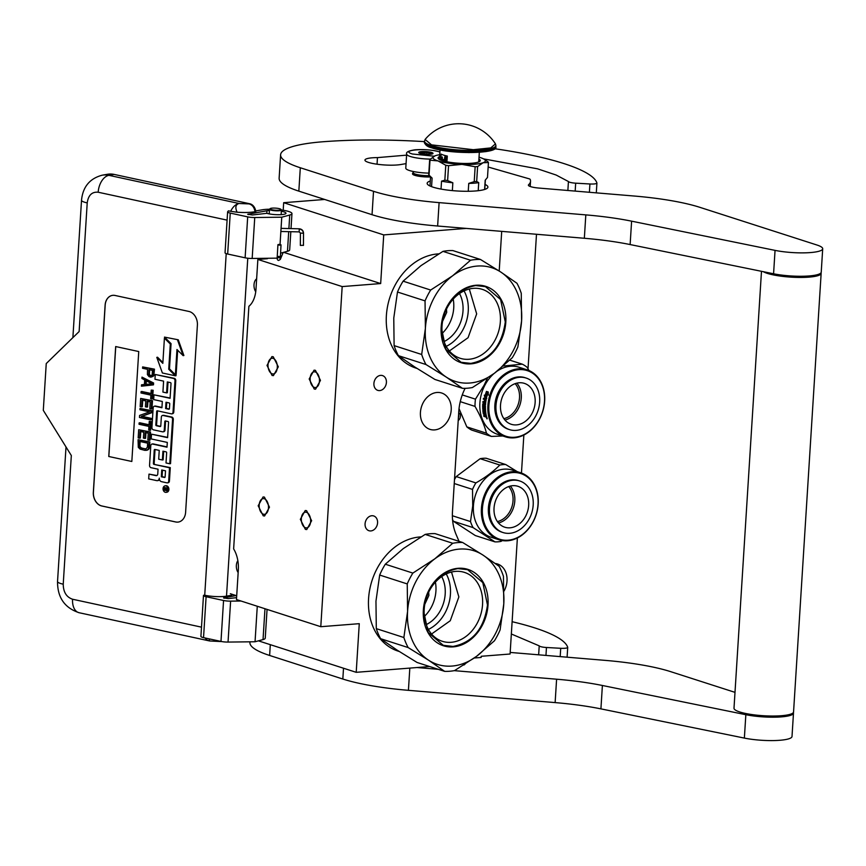 <?xml version="1.0" encoding="UTF-8"?>
<svg xmlns="http://www.w3.org/2000/svg" width="866" height="866" viewBox="0 0 866 866"><rect width="100%" height="100%" fill="white"/><g stroke="black" fill="none" stroke-linecap="round" stroke-linejoin="round"><path stroke-width="1.3" d="M466.265 228.407L383.725 234.903L283.669 202.698L324.696 199.461M429.677 666.539L356.207 672.319L359.271 623.672L320.788 626.703L342.178 286.581L380.672 283.561L383.725 234.903M464.89 664.374L463.873 665.012M459.034 541.337L456.166 534.625A47.749 37.519 -72.2 0 1 452.474 511.644L458.774 411.567A47.749 37.519 -72.2 0 1 465.107 388.347M501.706 231.363L499.206 271.026M377.576 522.837A7.762 6.094 107.8 0 0 373.701 515.952A7.762 6.094 107.8 0 0 365.073 523.822A7.762 6.094 107.8 0 0 368.948 530.717A7.762 6.094 107.8 0 0 377.576 522.837M386.409 382.491A7.762 6.094 107.8 0 0 382.534 375.595A7.762 6.094 107.8 0 0 373.906 383.476A7.762 6.094 107.8 0 0 377.782 390.371A7.762 6.094 107.8 0 0 386.409 382.491M436.994 392.471A19.095 15.003 -72.2 0 1 441.671 393.012A19.095 15.003 -72.2 0 1 450.84 412.898A19.095 15.003 -72.2 0 1 434.645 429.904A19.095 15.003 -72.2 0 1 429.969 429.363A19.095 15.003 -72.2 0 1 420.8 409.477A19.095 15.003 -72.2 0 1 436.994 392.471M283.193 210.254L283.669 202.698M380.672 283.561L283.647 252.331M342.178 286.581L257.862 259.443L267.486 258.685L266.241 258.284M268.471 507.952A7.881 4.633 -94.5 0 0 263.21 498.61A7.881 4.633 -94.5 0 0 259.194 504.965A7.881 4.633 -94.5 0 0 264.444 514.317A7.881 4.633 -94.5 0 0 268.471 507.952M310.623 521.527A7.881 4.633 -94.5 0 0 305.373 512.174A7.881 4.633 -94.5 0 0 301.346 518.539A7.881 4.633 -94.5 0 0 306.607 527.881A7.881 4.633 -94.5 0 0 310.623 521.527M277.293 367.606A7.881 4.633 -94.5 0 0 272.043 358.253A7.881 4.633 -94.5 0 0 268.027 364.618A7.881 4.633 -94.5 0 0 273.277 373.96A7.881 4.633 -94.5 0 0 277.293 367.606M319.457 381.17A7.881 4.633 -94.5 0 0 314.196 371.828A7.881 4.633 -94.5 0 0 310.18 378.193A7.881 4.633 -94.5 0 0 315.44 387.535A7.881 4.633 -94.5 0 0 319.457 381.17M320.788 626.703L236.461 599.553L238.334 569.85A23.869 14.051 -94.5 0 0 233.636 548.892L248.888 306.304A23.869 14.051 -94.5 0 0 255.99 289.147L257.862 259.443M236.699 595.776L230.345 593.73M356.207 672.319L258.414 640.84M517.381 537.959L510.085 654.014L481.215 656.287L481.139 657.456L474.287 657.998M238.161 572.588A7.762 4.568 85.5 0 1 236.364 565.357A7.762 4.568 85.5 0 1 237.847 560.659M256.639 278.863A7.762 4.568 -94.5 0 0 254.019 284.665A7.762 4.568 -94.5 0 0 255.741 291.766M521.462 473.042L523.854 435.035M528.022 368.819L536.487 234.275M458.709 412.671A4.536 3.561 -72.2 0 1 460.041 414.262A4.536 3.561 -72.2 0 1 458.211 420.519M495.309 563.495A19.095 15.003 -72.2 0 1 497.474 563.972A19.095 15.003 -72.2 0 1 504.12 590.926M458.558 414.922A3.345 2.63 -72.2 0 1 458.385 417.704M272.076 375.465L267.009 365.42L271.913 356.597L273.245 356.76L278.311 366.805L273.407 375.627L272.076 375.465M315.408 370.323L320.474 380.369L315.57 389.202L314.228 389.04L309.173 378.994L314.066 370.161L315.408 370.323M263.242 515.822L258.176 505.776L263.08 496.943L264.422 497.106L269.478 507.151L264.574 515.984L263.242 515.822M306.575 510.669L311.641 520.715L306.737 529.548L305.395 529.386L300.34 519.34L305.243 510.507L306.575 510.669M413.277 172.486L412.887 172.821A11.94 2.273 -176.4 0 0 412.627 173.243A11.94 2.273 -176.4 0 0 414.922 174.759A11.94 2.273 3.6 0 0 430.185 176.339M413.342 171.522L413.266 172.702A11.345 2.154 -176.4 0 0 415.442 174.131A11.345 2.154 3.6 0 0 429.558 175.657M428.822 173.113A19.095 3.626 3.6 0 1 409.445 170.526A19.095 3.626 -176.4 0 1 405.775 168.123L406.663 154.083A19.095 3.626 -176.4 0 0 410.332 156.497A19.095 3.626 -176.4 0 0 430.207 159.095M434.191 156.205L412.4 154.007C398.88 149.991 427.479 147.729 439.343 151.886L439.885 152.07M431.647 152.492A7.166 1.364 -176.4 0 1 432.87 153.65A7.166 1.364 -176.4 0 1 427.371 154.364A7.166 1.364 -176.4 0 1 420.097 153.401A7.166 1.364 -176.4 0 1 418.841 152.762A7.166 1.364 -176.4 0 1 423.041 151.518A7.166 1.364 -176.4 0 1 431.647 152.492M419.707 153.314L419.566 152.297L420.919 152.86A6.203 1.18 -176.4 0 1 423.669 152.643L425.119 151.864L426.667 152.762A6.203 1.18 -176.4 0 1 429.774 153.217L431.409 152.773L431.549 153.78M431.409 152.773L431.322 154.159M420.919 152.86L420.876 153.618M423.669 152.643L423.582 154.094M426.667 152.762L426.559 154.343M429.774 153.217L429.709 154.332M425.119 151.864L424.968 154.245M279.317 245.154C281.407 245.067 281.515 244.818 279.621 244.407C277.531 244.504 277.434 244.753 279.317 245.154C281.407 245.067 281.515 244.818 279.621 244.407C277.531 244.504 277.434 244.753 279.317 245.154M282.901 253.186L280.324 259.389L280.292 258.176M280.865 231.482L299.214 231.893L299.203 229.025A4.2 4.103 27.5 0 1 303.36 233.235L300.415 233.095L300.35 245.414L303.295 245.294M247.773 258.23L226.513 596.144L231.785 595.223L231.85 594.217M201.486 627.146L72.571 599.24C66.455 597.15 63.337 592.128 63.229 584.182L71.326 455.527L43.3 410.343L46.244 363.558L79.131 331.548L87.217 202.904A15.512 2.944 3.6 0 1 81.523 200.23C82.844 186.829 89.761 178.483 102.285 175.17L107.557 174.261A28.643 21.996 80.2 0 1 114.204 174.423L108.932 175.333L239.048 203.488L249.116 203.911C252.385 204.896 254.355 207.494 255.015 211.705L255.773 211.575A8.357 6.419 80.2 0 0 249.863 203.781L114.204 174.423M208.912 638.816L209.756 640.981L221.815 641.587M269.521 209.236A16.714 3.172 3.6 0 0 262.366 209.778L255.686 210.936M255.015 211.705C250.404 212.549 244.429 212.722 237.1 212.224C234.967 207.418 235.628 204.506 239.048 203.488A15.512 9.494 102.2 0 0 230.648 211.304L228.451 210.839L227.715 211.661A7.166 1.364 3.6 0 0 227.617 211.867A7.166 1.364 3.6 0 0 230.248 213.09L247.687 216.868A7.166 1.364 3.6 0 0 254.745 217.518L252.168 258.458L277.185 258.155M252.168 258.458A7.166 1.364 -176.4 0 1 245.121 257.808L227.671 254.03A7.166 1.364 -176.4 0 1 225.041 252.796L227.617 211.867M236.591 597.637L228.234 598.601L223.569 597.897L236.05 595.57M232.424 594.401L231.828 594.498M226.513 596.144A15.512 2.944 -176.4 0 1 204.722 595.245L203.575 595.288A7.166 1.364 3.6 0 0 203.478 595.483A7.166 1.364 3.6 0 0 206.108 596.717L223.558 600.495A7.166 1.364 3.6 0 0 230.616 601.134L240.997 601.015M230.616 601.134L228.039 642.074L255.048 641.76L263.037 639.584A16.714 3.172 3.6 0 0 265.245 638.177L267.064 609.404M228.039 642.074A7.166 1.364 -176.4 0 1 220.982 641.425L203.532 637.647A7.166 1.364 -176.4 0 1 200.912 636.423L203.478 595.483M281.342 211.25A10.738 2.046 -176.4 0 1 286.007 213.242A10.738 2.046 -176.4 0 1 278.711 214.714A10.738 2.046 -176.4 0 1 266.825 213.317L252.363 214.984L247.698 214.281L266.977 210.774A10.738 2.046 -176.4 0 1 269.434 210.503M254.745 217.518L281.764 217.204L289.742 215.028A16.714 3.172 3.6 0 0 291.961 213.621A16.714 3.172 3.6 0 0 281.418 209.983A5.965 1.137 -176.4 0 1 275.518 210.784A5.965 1.137 -176.4 0 1 269.51 209.323A5.965 1.137 3.6 0 1 269.51 209.269L269.218 213.891M230.648 211.304L237.1 212.224M115.07 295.468A11.94 9.169 -99.8 0 0 112.299 295.403A11.94 9.169 -99.8 0 0 105.111 305.168L93.333 492.299A11.94 9.169 -99.8 0 0 101.831 505.993L175.657 521.971A11.94 9.169 -99.8 0 0 178.428 522.036A11.94 9.169 -99.8 0 0 185.616 512.271L197.394 325.14A11.94 9.169 -99.8 0 0 188.896 311.446L115.07 295.468M290.824 231.709L289.677 249.873A16.714 3.172 -176.4 0 1 287.469 251.292L280.541 253.164M281.764 217.204L280.043 244.461M255.048 641.76L257.278 606.254M112.342 295.393A11.94 9.169 -99.8 0 0 105.187 305.157L93.409 492.289A11.94 9.169 -99.8 0 0 101.896 505.982L175.733 521.96A11.94 9.169 -99.8 0 0 178.461 522.025M166.532 492.234A3.291 2.533 -99.8 0 0 166.921 492.213A3.291 2.533 -99.8 0 0 168.902 489.019A3.291 2.533 -99.8 0 0 166.553 485.739A3.291 2.533 -99.8 0 0 165.796 485.718A3.291 2.533 -99.8 0 0 165.428 485.815M167.809 482.73A2.057 1.58 -99.8 0 0 169.433 481.041L170.277 467.618L153.953 464.382A0.769 0.585 80.2 0 1 153.401 463.505L154.245 450.071A0.769 0.585 80.2 0 1 154.884 449.454L159.247 450.396L158.695 459.197L162.386 459.987L162.938 451.197L166.11 451.879A0.769 0.585 80.2 0 1 166.651 452.756L166.012 462.964L169.779 463.775L172.561 419.566A2.057 1.58 -99.8 0 0 171.1 417.206L163.046 415.464A2.057 1.58 -99.8 0 0 161.336 417.131L160.784 425.931A0.769 0.585 80.2 0 1 160.145 426.548L156.378 425.736A0.769 0.585 80.2 0 1 155.837 424.86L156.681 411.437A0.769 0.585 80.2 0 1 157.32 410.809L171.306 413.84A2.057 1.58 -99.8 0 0 173.027 412.173L174.997 380.802A2.057 1.58 -99.8 0 0 173.536 378.453L155.263 374.491L154.96 379.265L163.598 381.137L162.916 392.082L166.608 392.883L167.29 381.938L170.461 382.62A0.769 0.585 80.2 0 1 171.013 383.497L170.082 398.306L153.986 394.82L153.683 399.594L162.321 401.467L161.931 407.734L154.873 406.208A2.057 1.58 -99.8 0 0 153.163 407.875L151.929 427.479A2.057 1.58 -99.8 0 0 153.39 429.828L162.548 431.809A2.057 1.58 -99.8 0 0 164.259 430.142L164.8 421.58A0.769 0.585 80.2 0 1 165.438 420.963L168.015 421.525A0.769 0.585 80.2 0 1 168.567 422.402L167.603 437.644L151.507 434.169L151.204 438.943L167.3 442.418L167.008 447.192L152.492 444.052A2.057 1.58 -99.8 0 0 150.781 445.719L149.547 465.323A2.057 1.58 -99.8 0 0 151.009 467.683L158.056 469.199L157.764 473.973A2.057 1.58 80.2 0 1 156.042 475.64L148.995 474.113L148.692 478.887L156.746 480.63A3.053 2.349 -99.8 0 0 157.45 480.652A3.053 2.349 -99.8 0 0 159.29 478.151A3.053 2.349 -99.8 0 0 161.466 481.658L166.965 482.849A2.057 1.58 -99.8 0 0 168.686 481.171L169.53 467.748L153.953 464.382M157.818 480.543A3.053 2.349 -99.8 0 0 158.207 480.522A3.053 2.349 -99.8 0 0 159.496 479.667M156.887 475.531A2.057 1.58 -99.8 0 1 156.8 475.51L148.995 474.113M167.019 446.899L153.25 443.922A2.057 1.58 -99.8 0 0 152.405 444.041M167.625 437.362L151.507 434.169M165.709 421.017A0.769 0.585 -99.8 0 0 165.547 421.45L164.8 421.58M163.393 431.701A2.057 1.58 -99.8 0 0 165.016 430.012L165.547 421.45M161.942 407.442L155.631 406.078A2.057 1.58 -99.8 0 0 154.787 406.186M170.093 398.014L153.986 394.82M166.608 392.883L167.355 392.753L168.026 382.09M172.15 413.721A2.057 1.58 -99.8 0 0 173.774 412.043L175.755 380.672A2.057 1.58 -99.8 0 0 174.293 378.323L155.263 374.491M157.59 410.874A0.769 0.585 -99.8 0 0 157.439 411.307L156.681 411.437M160.632 426.364L157.136 425.607A0.769 0.585 -99.8 0 1 156.594 424.73L157.439 411.307M169.779 463.775L170.526 463.646L173.308 419.436A2.057 1.58 -99.8 0 0 171.847 417.076L163.804 415.334A2.057 1.58 -99.8 0 0 162.96 415.453M162.386 459.987L163.133 459.857L163.674 451.359M155.155 449.508A0.769 0.585 -99.8 0 0 155.003 449.941L154.245 450.071M154.7 464.252A0.769 0.585 -99.8 0 1 154.159 463.375L155.003 449.941M175.376 374.74L176.967 349.518L183.127 355.634L183.884 355.504L178.266 339.797L164.486 337.101L171.067 343.65L169.476 368.884L175.376 374.74L176.134 374.61L177.671 350.21M162.884 362.529L157.558 357.236L156.8 357.366L162.386 372.997L175.311 375.801L168.729 369.252L170.31 344.019L164.41 338.162L162.83 363.352L156.8 357.366M171.057 343.878L165.168 338.032L164.41 338.162M175.311 375.801L176.069 375.671L169.498 368.894M151.323 377.056L153.823 375.692L154.473 369.165L142.641 366.903L142.554 368.267L147.512 369.338L147.415 374.599L148.963 376.548L150.597 377.132L153.066 375.822L153.715 369.295L142.641 366.903M144.406 384.472L141.515 384.818L141.429 386.182L152.73 384.948L152.849 383.129L142.002 377.111L141.916 378.464L144.687 379.99L144.406 384.526L141.515 384.818M152.73 384.948L153.488 384.818L153.607 382.999L142.002 377.111M151.009 393.478L141.84 391.497L141.093 391.627L141.006 392.98L150.901 395.123L150.673 398.75L151.853 399.01L152.394 390.393L151.214 390.133L150.987 393.759L141.093 391.627M151.853 399.01L152.6 398.88L153.141 390.263L151.214 390.133M151.225 408.99L151.972 408.86L152.492 400.687L140.66 398.425L140.151 406.587L141.559 406.901L141.992 400.092L145.759 400.904L145.391 406.804L146.798 407.107L147.177 401.218L150.24 401.878L149.807 408.676L151.225 408.99L151.734 400.828L140.66 398.425M146.798 407.107L147.556 406.977L147.913 401.369M141.559 406.901L142.316 406.771L142.728 400.254M150.532 419.869L151.29 419.739L151.377 418.386L141.948 416.34L151.734 412.714L151.864 410.668L140.032 408.406L139.946 409.77L149.612 411.859L139.588 415.431L139.458 417.477L150.532 419.869L150.619 418.516L141.201 416.47L150.976 412.844L151.106 410.798L140.032 408.406M149.039 424.773L139.87 422.792L139.123 422.922L139.036 424.275L148.93 426.418L148.703 430.045L149.883 430.305L150.424 421.688L149.244 421.428L149.017 425.065L139.123 422.922M149.883 430.305L150.63 430.175L151.171 421.558L149.244 421.428M149.255 440.285L150.002 440.155L150.522 431.993L138.69 429.72L138.181 437.882L139.588 438.196L140.021 431.387L143.788 432.21L143.42 438.099L144.839 438.413L145.207 432.513L148.27 433.173L147.837 439.982L149.255 440.285L149.764 432.123L138.69 429.72M144.839 438.413L145.585 438.283L145.943 432.675M139.588 438.196L140.346 438.066L140.757 431.549M145.986 450.385L147.718 450.006L149.244 448.491L149.894 441.963L138.062 439.701L138.3 447.343L140.097 449.108L144.795 450.352L146.96 450.136L148.487 448.62L149.136 442.093L138.062 439.701M131.827 461.481L138.744 351.542L115.676 346.552L108.759 456.49L131.827 461.481L108.759 456.49M165.807 485.869A3.291 2.533 -99.8 0 0 165.038 485.848A3.291 2.533 -99.8 0 0 163.057 489.03A3.291 2.533 -99.8 0 0 165.395 492.321A3.291 2.533 -99.8 0 0 166.164 492.343A3.291 2.533 -99.8 0 0 168.145 489.149A3.291 2.533 -99.8 0 0 165.807 485.869M170.277 467.618L169.53 467.748M178.266 339.797L164.486 337.101M183.127 355.634L177.508 339.927M171.046 343.899L170.31 344.019M169.476 369.122L168.729 369.252M153.823 375.692L153.066 375.822M153.055 376.45L152.308 376.58M154.473 369.165L153.715 369.295M154.126 374.61L153.379 374.74M153.607 382.999L152.849 383.129M153.141 390.263L152.394 390.393M152.492 400.687L151.734 400.828M151.864 410.668L151.106 410.798M151.734 412.714L150.976 412.844M141.948 416.34L141.201 416.47M151.377 418.386L150.619 418.516M151.171 421.558L150.424 421.688M150.522 431.993L149.764 432.123M149.547 447.408L148.8 447.538M149.244 448.491L148.487 448.62M148.714 449.302L147.956 449.432M147.718 450.006L146.96 450.136M149.894 441.963L149.136 442.093M115.752 346.562L108.835 456.469M167.409 490.621L163.815 490.199L163.869 489.29L165.46 489.279L165.514 488.359L163.945 488.023L163.988 487.396L167.571 488.164L167.409 490.621M161.325 476.787L161.747 470L165.514 470.823L165.135 476.852A0.769 0.585 80.2 0 1 164.497 477.469L161.325 476.787L162.083 476.657L162.483 470.162M165.623 408.535L166.012 402.257L169.184 402.95A0.769 0.585 80.2 0 1 169.736 403.827L169.433 408.6A0.769 0.585 80.2 0 1 168.794 409.217L165.623 408.535L166.369 408.395L166.748 402.419M148.92 369.641L152.459 370.41L152.189 374.718L151.409 375.692L148.844 374.686L148.92 369.641M145.358 384.504L145.618 380.423L151.853 383.833L145.358 384.504L146.116 384.374L146.332 380.813M147.382 447.235L145.845 448.967L140.422 447.798L139.134 445.449L139.394 441.368L147.642 443.154L147.382 447.235M167.409 490.686L166.077 490.686M166.835 490.557L165.687 490.059M165.623 490.297L163.815 490.199M164.562 490.069L164.605 489.442M165.319 489.539L166.142 489.344M166.25 488.5L165.514 488.359M166.272 488.229L163.945 488.023M164.984 477.285L162.083 476.657M169.281 409.033L166.369 408.395M151.496 375.627L150.684 375.768M151.442 375.638L149.98 375.617M150.727 375.487L149.288 375.238M150.035 375.108L148.844 374.686M149.601 374.545L148.649 373.95M149.407 373.82L149.656 369.804M151.766 383.79L146.116 384.374M146.137 448.848L144.882 448.989M145.64 448.859L141.353 448.231M142.1 448.101L140.422 447.798M141.18 447.668L139.74 447.192M140.498 447.062L139.318 446.412M140.065 446.282L139.891 445.319L139.134 445.449M139.891 445.319L140.13 441.53M167.549 488.511L166.196 488.511L166.727 489.907L166.921 488.662L166.196 488.511M167.539 488.554L166.921 488.662M280.974 209.475A5.488 1.039 3.6 0 0 280.887 209.312A5.488 1.039 3.6 0 0 275.561 208.132A5.488 1.039 3.6 0 0 270.127 208.641A5.488 1.039 3.6 0 0 270.019 208.879A5.488 1.039 -176.4 0 0 275.669 210.232A5.488 1.039 -176.4 0 0 280.974 209.475M281.136 214.638L281.418 210.027A5.965 1.137 -176.4 0 0 281.418 209.973A5.965 1.137 3.6 0 0 281.32 209.799A5.965 1.137 3.6 0 0 281.104 209.615M270.127 208.641L269.64 209.063A5.965 1.137 3.6 0 0 269.51 209.269M462.476 388.325L446.25 377.089L425.975 364.532A65.654 51.592 -72.2 0 1 421.677 354.475L425.39 328.387A59.678 46.905 -72.2 0 0 446.25 377.089A59.678 46.905 107.8 0 0 469.816 383.021A59.678 46.905 107.8 0 0 494.356 373.3L472.392 387.546A65.654 51.592 107.8 0 1 467.424 388.217A65.654 51.592 107.8 0 1 462.476 388.325L434.916 379.46L414.63 366.903L398.414 355.666A65.654 51.592 -72.2 0 1 394.106 345.61L393.77 318.103L397.483 292.015A65.654 51.592 -72.2 0 1 403.101 281.169L421.006 265.624L442.97 251.367A65.654 51.592 107.8 0 1 447.949 250.696A65.654 51.592 107.8 0 1 452.896 250.588L480.457 259.464A65.654 51.592 107.8 0 0 475.51 259.573A65.654 51.592 107.8 0 0 470.53 260.244L442.97 251.367M438.683 253.879A59.083 46.428 107.8 0 0 437.644 253.944A59.083 46.428 -72.2 0 0 387.524 306.532A59.083 46.428 -72.2 0 0 415.897 368.082L416.99 368.429M442.19 333.378A31.631 24.854 107.8 0 0 453.21 299.116M444.052 341.583A31.631 24.854 107.8 0 0 459.51 293.542M446.196 346.368A36.188 28.437 107.8 0 0 464.057 290.9M521.592 320.821L517.89 346.909A65.654 51.592 107.8 0 1 512.261 357.745L494.356 373.3A59.678 46.905 107.8 0 0 521.592 320.821L521.256 293.314A65.654 51.592 107.8 0 0 516.948 283.258L500.732 272.011A59.678 46.905 107.8 0 0 452.626 275.799L430.662 290.045L403.101 281.169M425.39 328.387L425.044 300.881L397.483 292.015M421.677 354.475L394.106 345.61M468.961 359.271A36.188 28.437 -72.2 0 1 460.095 358.253A36.188 28.437 -72.2 0 1 442.721 320.561A36.188 28.437 -72.2 0 1 473.421 288.346A36.188 28.437 107.8 0 1 482.275 289.352A36.188 28.437 107.8 0 1 499.66 327.056A36.188 28.437 107.8 0 1 468.961 359.271M521.603 320.701A59.678 46.905 107.8 0 0 500.732 272.011L480.457 259.464M425.39 328.279A59.678 46.905 -72.2 0 1 452.626 275.799L470.53 260.244M471.017 363.85A40.107 31.522 107.8 0 0 505.82 322A40.107 31.522 107.8 0 0 475.964 285.25A40.107 31.522 -72.2 0 0 441.162 327.088A40.107 31.522 -72.2 0 0 471.017 363.85M425.975 364.532L398.414 355.666M425.044 300.881A65.654 51.592 -72.2 0 1 430.662 290.045M469.318 289.017L476.668 313.882L468.062 337.697L449.367 350.968M505.289 321.957C501.901 345.74 490.416 359.563 470.823 363.395L461.102 362.291L445.936 349.42L441.249 326.991C444.637 303.208 456.122 289.396 475.715 285.553L485.436 286.657L500.591 299.528L505.289 321.957M444.669 671.367L428.443 660.119L408.167 647.573A65.654 51.592 -72.2 0 1 403.87 637.517L407.583 611.428A59.678 46.905 -72.2 0 0 428.443 660.119A59.678 46.905 107.8 0 0 452.009 666.062A59.678 46.905 107.8 0 0 476.549 656.331L454.585 670.587A65.654 51.592 107.8 0 1 449.606 671.258A65.654 51.592 107.8 0 1 444.669 671.367L417.109 662.49L396.823 649.944L380.607 638.697A65.654 51.592 -72.2 0 1 376.299 628.64L375.963 601.134L379.676 575.046A65.654 51.592 -72.2 0 1 385.294 564.21L403.199 548.654L425.163 534.409A65.654 51.592 107.8 0 1 430.142 533.737A65.654 51.592 107.8 0 1 435.089 533.629L462.65 542.495A65.654 51.592 107.8 0 0 457.703 542.603A65.654 51.592 107.8 0 0 452.723 543.274L425.163 534.409M420.876 536.909A59.083 46.428 107.8 0 0 419.837 536.974A59.083 46.428 -72.2 0 0 369.717 589.573A59.083 46.428 -72.2 0 0 398.089 651.113L399.183 651.47M424.383 616.419A31.631 24.854 107.8 0 0 435.403 582.147M426.245 624.613A31.631 24.854 107.8 0 0 441.703 576.572M428.389 629.409A36.188 28.437 107.8 0 0 446.25 573.942M503.785 603.851L500.083 629.939A65.654 51.592 107.8 0 1 494.454 640.775L476.549 656.331A59.678 46.905 107.8 0 0 503.785 603.851L503.449 576.345A65.654 51.592 107.8 0 0 499.141 566.288L482.925 555.052A59.678 46.905 107.8 0 0 434.819 558.83L412.855 573.086L385.294 564.21M407.583 611.428L407.236 583.922L379.676 575.046M403.87 637.517L376.299 628.64M451.154 642.301A36.188 28.437 -72.2 0 1 442.288 641.295A36.188 28.437 -72.2 0 1 424.914 603.591A36.188 28.437 -72.2 0 1 455.613 571.376A36.188 28.437 107.8 0 1 464.468 572.394A36.188 28.437 107.8 0 1 481.853 610.086A36.188 28.437 107.8 0 1 451.154 642.301M503.796 603.743A59.678 46.905 107.8 0 0 482.925 555.052L462.65 542.495M407.583 611.309A59.678 46.905 -72.2 0 1 434.819 558.83L452.723 543.274M453.21 646.88A40.107 31.522 107.8 0 0 488.013 605.042A40.107 31.522 107.8 0 0 458.157 568.291A40.107 31.522 -72.2 0 0 423.355 610.129A40.107 31.522 -72.2 0 0 453.21 646.88M408.167 647.573L380.607 638.697M407.236 583.922A65.654 51.592 -72.2 0 1 412.855 573.086M451.511 572.047L458.861 596.923L450.255 620.738L431.56 634.009M487.482 604.988C484.094 628.781 472.609 642.594 453.015 646.437L443.295 645.322L428.129 632.451L423.442 610.032C426.83 586.239 438.315 572.426 457.908 568.594L467.629 569.698L482.784 582.569L487.482 604.988M493.685 388.466A34.499 27.106 107.8 0 0 500.959 433.834A34.499 27.106 107.8 0 0 539.713 418.473A34.499 27.106 -72.2 0 0 532.449 373.105A34.499 27.106 -72.2 0 0 493.685 388.466M527.069 369.814A35.214 27.669 -72.2 0 0 492.786 388.011A35.214 27.669 107.8 0 0 505.495 436.854A35.214 27.669 107.8 0 0 539.778 418.646A35.214 27.669 -72.2 0 0 527.069 369.814L519.059 367.238A35.214 27.669 -72.2 0 0 497.387 370.984M505.495 436.854L497.485 434.277A35.214 27.669 107.8 0 1 484.776 385.435A35.214 27.669 -72.2 0 1 494.031 373.538M528.964 370.518L527.21 367.379A39.392 30.96 -72.2 0 0 522.285 364.164L503.406 366.015M509.814 360.159L522.285 364.164M487.417 378.225L484.17 385.11L475.466 399.161A39.392 30.96 107.8 0 0 475.012 406.403C480.446 415.853 484.267 424.795 486.486 433.216A39.392 30.96 107.8 0 0 491.412 436.421L502.81 435.988M462.271 394.918L475.466 399.161M460.257 401.651L475.012 406.403M486.486 433.216L466.828 426.884L459.034 408.665M466.828 426.884A39.392 30.96 107.8 0 0 471.754 430.099L491.412 436.421M484.668 395.221L484.938 398.1L486.302 398.533M486.616 392.082A34.737 27.301 107.8 0 0 485.317 396.336L484.3 395.134L484.938 398.1M484.949 396.26A35.214 27.669 107.8 0 1 486.389 391.605L486.941 392.731A35.214 27.669 107.8 0 0 485.599 397.386L486.346 398.62L484.559 398.046M488.262 392.027L486.465 391.41L488.262 391.995L488.262 394.939L487.645 393.781L488.619 395.048M486.811 391.562L487.428 392.796A34.737 27.301 107.8 0 0 486.086 397.386L486.757 398.49M486.465 391.41L487.082 392.666A35.214 27.669 107.8 0 0 485.718 397.321L486.086 397.386M487.645 393.781A35.214 27.669 107.8 0 0 486.389 398.425L485.718 397.321M484.495 411.274L483.509 411.209L484.495 411.274A34.737 27.301 107.8 0 0 484.711 412.822L484.798 412.855M484.116 411.404A35.214 27.669 107.8 0 0 484.321 412.974L484.711 412.822M484.321 412.974L484.841 413.136A35.214 27.669 107.8 0 1 484.635 411.577L485.014 411.447A34.737 27.301 107.8 0 0 485.047 411.707L485.555 411.751A34.737 27.301 107.8 0 0 485.815 413.569L485.902 413.591M485.176 411.88A35.214 27.669 107.8 0 0 485.436 413.721L485.815 413.569M483.888 405.634A35.214 27.669 107.8 0 0 483.867 407.226L484.256 407.15A34.737 27.301 107.8 0 1 484.267 405.591L485.447 406.143A35.214 27.669 107.8 0 0 485.956 413.883L485.436 413.721M483.228 404.574L483.228 404.574A35.214 27.669 107.8 0 0 483.174 406.998L483.867 407.226M483.834 398.392A34.737 27.301 107.8 0 0 483.683 399.183L483.304 399.15A35.214 27.669 107.8 0 1 483.466 398.273L486.172 399.529A35.214 27.669 107.8 0 0 485.512 404.801L483.325 404.465L485.458 404.996M483.304 399.15L484.895 399.572A34.737 27.301 107.8 0 0 484.592 401.575L484.744 401.618M483.683 399.183L484.895 399.572M484.516 399.54A35.214 27.669 107.8 0 0 484.213 401.564L484.592 401.575M484.213 401.564L484.733 401.727A35.214 27.669 107.8 0 1 485.036 399.702L485.913 400.049A34.737 27.301 107.8 0 0 485.588 402.257L485.209 402.246A35.214 27.669 107.8 0 1 485.534 400.016L485.848 399.875M483.325 401.651A34.737 27.301 107.8 0 0 483.25 402.387L482.86 402.398A35.214 27.669 107.8 0 1 482.957 401.532L485.209 402.246M484.072 402.787L484.451 402.777A34.737 27.301 107.8 0 0 484.354 403.902L483.975 403.935A35.214 27.669 107.8 0 1 484.072 402.787L482.86 402.398M483.25 402.387L484.451 402.777M482.741 403.902A35.214 27.669 107.8 0 0 482.665 407.496L483.055 407.421A34.737 27.301 107.8 0 1 483.12 403.881L483.975 403.935M485.296 406.576L484.906 406.641A35.214 27.669 107.8 0 0 484.949 409.131L485.339 409.033A34.737 27.301 107.8 0 1 485.296 406.576L485.209 406.414M483.098 408.525A34.737 27.301 107.8 0 0 483.131 409.153L482.752 409.261A35.214 27.669 107.8 0 1 482.698 408.406L484.949 409.131M484.992 409.986L485.382 409.878A34.737 27.301 107.8 0 0 485.447 410.722L485.068 410.841A35.214 27.669 107.8 0 1 484.992 409.986L482.752 409.261M483.131 409.153L485.382 409.878M482.849 410.473A35.214 27.669 107.8 0 0 483.369 414.013L483.748 413.851A34.737 27.301 107.8 0 1 483.228 410.354L485.068 410.841M485.025 414.587A34.737 27.301 107.8 0 0 485.209 415.42L484.83 415.604A35.214 27.669 107.8 0 1 484.646 414.76L483.748 413.851M484.7 415.897L483.704 415.572A35.214 27.669 107.8 0 0 483.921 416.416L485.263 416.524M483.921 416.416L485.241 416.676M486.064 416.784L485.047 416.784L485.588 416.178L486.605 417.163M483.509 411.209L483.445 411.318A35.214 27.669 107.8 0 0 483.802 413.71L486.075 414.576A35.214 27.669 107.8 0 0 486.605 416.957L485.696 416.99M487.212 418.679L486.865 417.553M486.984 418.895L486.497 417.769L487.049 418.776M483.369 414.013L484.646 414.76M484.473 406.36L484.386 406.468A35.214 27.669 107.8 0 0 484.397 408.048L484.31 408.319M484.397 408.048L482.892 407.929M485.025 403.091L485.101 403.264A35.214 27.669 107.8 0 0 485.025 404.13L485.404 404.108A34.737 27.301 107.8 0 1 485.48 403.253L484.592 402.95L485.415 403.08M484.592 402.95A35.214 27.669 107.8 0 0 484.495 404.097L485.404 404.108M485.923 416.156L486.302 415.972A34.737 27.301 107.8 0 1 486.064 414.922L485.685 415.095A35.214 27.669 107.8 0 0 485.923 416.156L485.436 416.124A35.214 27.669 107.8 0 1 485.166 414.933L485.685 415.095M485.014 411.447L485.555 411.751M483.282 407.843L484.386 408.2M515.14 383.649A20.221 15.891 -72.2 0 1 518.333 403.989A20.221 15.891 -72.2 0 1 503.871 418.646M516.829 383.151A21.488 16.887 -72.2 0 1 520.033 404.541A21.488 16.887 -72.2 0 1 504.954 420.053M527.632 384.915A21.488 16.887 -72.2 0 1 533.11 411.134A21.488 16.887 -72.2 0 1 511.243 424.286A21.488 16.887 -72.2 0 1 508.017 422.749A21.488 16.887 107.8 0 1 502.54 396.531A21.488 16.887 107.8 0 1 524.406 383.378A21.488 16.887 107.8 0 1 527.632 384.915M526.127 378.041L525.002 377.673A27.095 21.293 107.8 0 0 497.42 394.257A27.095 21.293 107.8 0 0 504.337 427.317A27.095 21.293 -72.2 0 0 508.396 429.265L509.522 429.623A27.095 21.293 -72.2 0 1 505.463 427.685A27.095 21.293 107.8 0 1 498.545 394.625A27.095 21.293 107.8 0 1 526.127 378.041A27.095 21.293 107.8 0 1 530.187 379.979A27.095 21.293 -72.2 0 1 537.104 413.039A27.095 21.293 -72.2 0 1 509.522 429.623M538.035 504.207A34.499 27.106 107.8 0 0 512.358 472.587A34.499 27.106 107.8 0 0 482.416 508.58A34.499 27.106 -72.2 0 0 508.104 540.189A34.499 27.106 -72.2 0 0 538.035 504.207M499.011 539.778A35.214 27.669 -72.2 0 0 538.187 504.023A35.214 27.669 107.8 0 0 520.596 472.739A35.214 27.669 107.8 0 0 481.42 508.494A35.214 27.669 -72.2 0 0 499.011 539.778L491 537.191A35.214 27.669 -72.2 0 1 473.41 505.906A35.214 27.669 107.8 0 1 512.585 470.162L520.596 472.739M452.366 515.735L470.498 521.57L472.728 505.885L472.522 489.409L454.249 483.531M475.315 535.556L453.427 521.278L473.085 527.6L494.984 541.878L475.315 535.556M502.388 540.568L500.938 541.412A39.392 30.96 -72.2 0 1 494.984 541.878M475.889 482.914L456.23 476.581L480.154 458.699A39.392 30.96 107.8 0 1 486.107 458.233L505.766 464.555A39.392 30.96 107.8 0 0 499.812 465.031C493.447 471.505 485.48 477.469 475.889 482.914A39.392 30.96 107.8 0 0 472.522 489.409M517.294 471.678L505.766 464.555M480.154 458.699L499.812 465.031M456.23 476.581A39.392 30.96 107.8 0 0 454.488 479.645M453.427 521.278A39.392 30.96 -72.2 0 1 452.539 519.535M473.085 527.6A39.392 30.96 -72.2 0 1 470.498 521.57M497.398 521.57A20.221 15.891 107.8 0 0 511.86 506.913A20.221 15.891 107.8 0 0 508.667 486.573M498.48 522.967A21.488 16.887 107.8 0 0 513.56 507.465A21.488 16.887 107.8 0 0 510.355 486.075M510.031 527.805A21.488 16.887 -72.2 0 1 504.77 527.21A21.488 16.887 -72.2 0 1 494.454 504.824A21.488 16.887 -72.2 0 1 512.672 485.696A21.488 16.887 107.8 0 1 517.933 486.302A21.488 16.887 107.8 0 1 528.249 508.678A21.488 16.887 107.8 0 1 510.031 527.805M519.654 480.955L518.528 480.598A27.095 21.293 107.8 0 0 511.893 479.84A27.095 21.293 -72.2 0 0 488.911 503.958A27.095 21.293 -72.2 0 0 501.923 532.179L503.049 532.547A27.095 21.293 -72.2 0 1 490.037 504.315A27.095 21.293 -72.2 0 1 513.018 480.208A27.095 21.293 107.8 0 1 519.654 480.955A27.095 21.293 107.8 0 1 532.666 509.186A27.095 21.293 107.8 0 1 509.684 533.304A27.095 21.293 -72.2 0 1 503.049 532.547M763.314 271.675A29.845 5.672 -176.4 0 0 767.319 273.375A29.845 5.672 3.6 0 0 800.444 277.445A29.845 5.672 3.6 0 0 821.152 273.353L793.559 711.939A29.845 5.672 3.6 0 1 772.851 716.03A29.845 5.672 3.6 0 1 739.726 711.96A29.845 5.672 -176.4 0 1 734 708.193L761.485 271.307M821.152 273.353A29.845 5.672 3.6 0 0 821.033 272.758M406.057 163.62L401.11 164.475A20.535 3.897 3.6 0 1 368.429 162.386A18.143 3.453 3.6 0 1 364.943 160.102A18.143 3.453 3.6 0 1 372.369 157.796A18.143 3.453 3.6 0 1 377.457 157.612L377.046 164.215M424.394 141.613A173.081 32.897 3.6 0 0 322.617 141.786A102.653 19.507 3.6 0 0 280.606 154.798A102.653 19.507 3.6 0 0 300.307 167.755L373.517 191.31A95.487 18.154 3.6 0 0 439.105 202.622L437.633 226.015L584.344 238.269A95.487 18.154 3.6 0 1 630.134 244.558L773.576 273.775A29.845 5.672 3.6 0 0 804.611 276.2A29.845 5.672 3.6 0 0 821.228 272.184L822.7 248.791A29.845 5.672 3.6 0 0 816.974 245.024L699.934 207.353A95.487 18.154 3.6 0 0 634.345 196.041L538.869 188.063A11.94 2.273 -176.4 0 1 528.379 185.14A11.94 2.273 -176.4 0 1 528.596 184.75A106.237 20.189 3.6 0 0 530.533 181.254A106.237 20.189 3.6 0 0 530.284 179.598A11.94 2.273 3.6 0 0 529.591 178.937L488.153 167.019M437.633 226.015A95.487 18.154 -176.4 0 1 372.044 214.703L298.835 191.137L300.307 167.755M280.606 154.798L279.133 178.179A102.653 19.507 3.6 0 0 298.835 191.137M483.509 158.868L537.559 168.827L556.134 175.029L568.432 181.524A7.166 1.364 3.6 0 0 575.673 183.17L589.919 183.982A7.166 1.364 3.6 0 0 596.923 183.062A7.166 1.364 3.6 0 0 596.912 182.953A173.081 32.897 3.6 0 0 494.789 148.736M377.457 157.612L406.598 155.144M439.105 202.622L585.817 214.887A95.487 18.154 -176.4 0 1 631.606 221.166L775.048 250.382A29.845 5.672 3.6 0 0 806.084 252.807A29.845 5.672 3.6 0 0 822.7 248.791M412.606 173.579A12.005 2.284 3.6 0 0 412.519 173.828A12.005 2.284 3.6 0 0 418.473 176.188A12.005 2.284 3.6 0 0 430.543 176.924M430.294 180.994A30.44 5.781 3.6 0 0 427.155 183.3A30.44 5.781 3.6 0 0 443.608 189.524A30.44 5.781 3.6 0 0 475.456 190.975A30.44 5.781 3.6 0 0 487.915 187.121A30.44 5.781 3.6 0 0 485.09 184.447M409.824 668.097L408.416 690.332L555.128 702.597A95.487 18.154 3.6 0 1 600.917 708.875L744.37 738.092A29.845 5.672 3.6 0 0 775.395 740.527A29.845 5.672 3.6 0 0 792.011 736.501L793.483 713.108A29.845 5.672 3.6 0 0 793.364 712.512M408.416 690.332A95.487 18.154 -176.4 0 1 342.828 679.031L269.629 655.465L270.3 644.672M249.96 641.814L249.917 642.507A102.653 19.507 3.6 0 0 269.629 655.465M511.341 633.988L539.215 645.852A7.166 1.364 3.6 0 0 546.457 647.497L560.713 648.298A7.166 1.364 3.6 0 0 567.717 647.378A7.166 1.364 3.6 0 0 567.706 647.281A173.081 32.897 3.6 0 0 512.109 621.701M734.996 692.356L670.717 671.67A95.487 18.154 3.6 0 0 605.128 660.368L510.182 652.434M454.249 670.652L556.6 679.204A95.487 18.154 -176.4 0 1 602.39 685.482L745.842 714.699A29.845 5.672 3.6 0 0 776.867 717.135A29.845 5.672 3.6 0 0 793.483 713.108M417.011 667.534L438.304 669.321M441.032 189.08L441.541 181.146L444.843 180.182A29.487 5.607 3.6 0 0 447.614 180.583L448.556 165.677L461.968 164.388A26.261 4.99 3.6 0 0 474.622 164.226A26.261 4.99 3.6 0 0 483.141 162.721L488.435 162.537A29.487 5.607 3.6 0 0 488.11 161.942L483.964 159.127A26.261 4.99 3.6 0 0 480.349 157.59L480.316 157.58A26.261 4.99 3.6 0 0 479.028 157.19M477.61 166.553A29.487 5.607 -176.4 0 1 476.408 166.662A29.487 5.607 -176.4 0 1 475.153 166.748L474.222 181.644A29.487 5.607 3.6 0 0 476.679 181.459L477.61 166.553L483.141 162.721A26.261 4.99 3.6 0 0 483.964 159.127M429.991 160.199L429.06 175.094A29.487 5.607 -176.4 0 1 428.735 174.499L429.666 159.604A29.487 5.607 3.6 0 0 429.991 160.199L438.012 160.914L445.774 165.276A29.487 5.607 3.6 0 0 448.556 165.677M439.722 154.711A26.261 4.99 3.6 0 0 435.197 155.772A26.261 4.99 3.6 0 0 434.58 156.021L434.58 156.021A26.261 4.99 3.6 0 0 437.99 160.914M435.197 155.772L429.666 159.604M484.614 189.481L485.187 180.236L487.493 177.443L488.435 162.537M476.679 181.459L478.725 182.639L478.216 190.715M468.246 191.289L468.744 183.419L474.222 181.644M438.012 160.914A26.261 4.99 3.6 0 0 461.968 164.388L475.153 166.748M447.614 180.583L452.842 182.78L452.355 190.607M444.843 180.182L445.774 165.276M431.571 186.645L432.112 178.115L429.504 175.592M432.112 178.115A27.452 5.218 -176.4 0 1 431.041 177.281L429.666 175.776M439.603 156.562A21.13 4.016 -176.4 0 0 438.077 157.926A21.13 4.016 -176.4 0 0 442.136 160.589A21.13 4.016 3.6 0 0 465.583 163.468A21.13 4.016 3.6 0 0 480.251 160.578A21.13 4.016 3.6 0 0 478.909 159.03M468.744 183.419A27.452 5.218 3.6 0 0 478.725 182.639M441.541 181.146A27.452 5.218 3.6 0 0 452.842 182.78M445.947 158.348L445.893 157.071L445.99 158.088L445.297 158.067L446.087 158.121L445.622 156.01L444.886 156.659L445.373 155.967L445.784 157.06L445.362 155.793M425.098 139.458A43.69 43.69 0 0 1 495.449 143.886L490.805 147.902L473.345 149.699L431.528 144.86L425.098 139.458L424.351 142.262A35.809 6.809 -176.4 0 0 431.236 146.787A35.809 6.809 -176.4 0 0 470.974 151.669A35.809 6.809 -176.4 0 0 495.828 146.755C498.794 153.931 450.417 154.527 431.831 147.848C427.728 146.939 425.238 145.077 424.351 142.262M494.324 148.551L486.043 151.593L468.744 152.589L432.123 147.88M440.816 158.749A19.691 3.745 3.6 0 0 443.338 159.799A19.691 3.745 3.6 0 0 447.008 160.751L447.311 156.064A19.691 3.745 3.6 0 1 443.63 155.122A19.691 3.745 3.6 0 1 441.108 154.072L440.816 158.749L447.008 160.751M445.33 158.023L444.637 157.58L445.308 156.021M444.951 156.746L444.615 157.926L445.319 158.121M444.94 158.857L444.529 158.413L444.464 159.431L444.529 158.413M445.286 158.64L445.167 159.658L445.146 158.619M445.698 159.539L445.47 158.727L445.47 159.755M445.698 159.831L445.47 158.727M442.32 158.164L442.31 156.984A0.595 0.595 0 0 0 441.757 157.623A0.595 0.595 0 0 0 442.396 158.175M445.33 157.969L444.626 157.764L444.908 156.746M445.893 159.896L445.958 158.879M445.221 158.77L445.167 159.528L445.221 158.77M278.625 257.17C280.714 257.072 280.811 256.834 278.928 256.423C276.839 256.52 276.73 256.758 278.625 257.17M209.561 640.937A15.512 9.494 -77.8 0 1 209.204 640.872L79.087 612.717A15.512 9.494 -77.8 0 1 72.571 599.24M209.756 640.981A15.512 15.512 0 0 1 209.204 640.872A15.512 9.494 -77.8 0 1 205.112 637.993M79.087 612.717C64.625 607.9 57.437 597.497 57.535 581.508A15.512 2.944 3.6 0 0 63.229 584.182M102.285 175.17A28.643 21.996 80.2 0 1 108.932 175.333A15.512 9.494 102.2 0 0 98.183 192.23L227.098 220.126M249.116 203.911L249.863 203.781M226.21 253.63L204.722 595.245M87.217 202.904C88.31 195.218 91.969 191.657 98.183 192.23M289.742 215.028L288.898 228.559M288.703 231.655L287.469 251.292M247.687 216.868L245.121 257.808M230.248 213.09L227.671 254.03M266.977 210.774L266.815 213.317M248.25 214.627L248.293 214.01M224.121 598.244L224.153 597.627M206.108 596.717L203.532 637.647M223.558 600.495L220.982 641.425M263.037 639.584L264.974 608.733M169.433 481.041L168.686 481.171M156.8 475.51L156.042 475.64M153.25 443.922L152.492 444.052M165.016 430.012L164.259 430.142M155.631 406.078L154.873 406.208M174.293 378.323L173.536 378.453M175.755 380.672L174.997 380.802M173.774 412.043L173.027 412.173M156.594 424.73L155.837 424.86M157.136 425.607L156.378 425.736M163.804 415.334L163.046 415.464M171.847 417.076L171.1 417.206M173.308 419.436L172.561 419.566M154.159 463.375L153.401 463.505M166.164 489.149L165.46 489.279M167.474 489.68L166.846 489.788M575.673 183.17L575.176 191.094M589.919 183.982L589.4 192.284M568.432 181.524L567.869 190.488M528.541 185.562L528.596 184.75M773.576 273.775L775.048 250.382M630.134 244.558L631.606 221.166M584.344 238.269L585.817 214.887M373.517 191.31L372.044 214.703M546.457 647.497L545.959 655.421M560.713 648.298L560.183 656.612M539.215 645.852L538.652 654.804M744.37 738.092L745.842 714.699M600.917 708.875L602.39 685.482M555.128 702.597L556.6 679.204M343.51 668.238L342.828 679.031M495.449 143.886L495.915 145.531A35.809 6.809 -176.4 0 1 471.05 150.435A35.809 6.809 -176.4 0 1 431.311 145.553A35.809 6.809 -176.4 0 1 424.437 141.039M412.627 173.243L412.584 174.077M439.928 151.951C432.415 149.905 424.08 149.19 414.911 149.807C408.503 150.814 405.753 152.243 406.663 154.083M281.017 244.872L280.303 258.479L278.949 257.332L277.456 258.198M277.921 244.688L277.228 256.704C276.925 259.129 277.412 260.363 278.711 260.417L280.324 259.389M281.06 228.375L299.279 228.797C301.866 229.1 303.284 230.54 303.522 233.106L303.457 245.424M299.214 231.893L300.415 233.095M81.523 200.23L72.885 337.632M66.011 446.953L57.535 581.508M291.961 213.621L291.019 228.602M165.038 485.848L165.796 485.718M166.164 492.343L166.921 492.213M167.441 482.86L168.199 482.73M157.45 480.652L158.207 480.522M152.015 444.041L152.773 443.912M163.024 431.82L163.771 431.69M154.397 406.197L155.155 406.067M171.782 413.851L172.54 413.721M162.57 415.453L163.328 415.323M165.244 489.571L166.001 489.442M446.499 309.151L446.694 312.41L442.58 321.308M428.692 592.182L428.887 595.451L424.773 604.338M530.533 181.254L530.209 186.493M596.306 192.869L596.923 183.062M567.1 657.186L567.717 647.378M430.554 176.751L429.98 185.984M485.361 180.052L484.776 189.427M495.915 145.531L495.828 146.755M440.025 149.872L439.419 159.463M479.331 152.351L478.736 161.931"/></g></svg>
